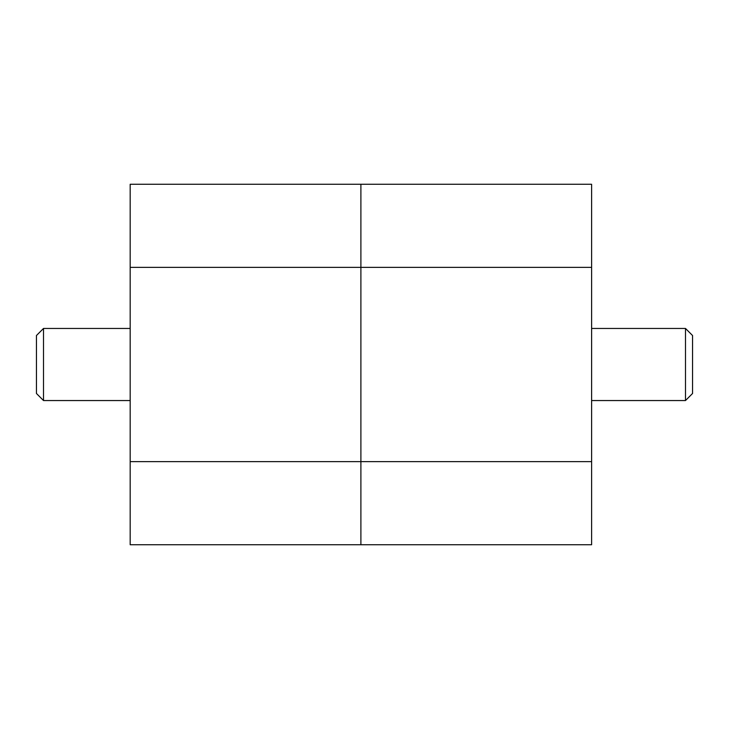 <?xml version="1.0" encoding="UTF-8"?>
<svg xmlns="http://www.w3.org/2000/svg" width="729" height="729" viewBox="0 0 729 729"><rect width="100%" height="100%" fill="white"/><g stroke="black" fill="none" stroke-linecap="round" stroke-linejoin="round"><path stroke-width="1.09" d="M685.488 328.451L692.55 335.513L692.55 393.487L685.488 400.549L685.488 328.451L591.611 328.451M43.512 400.549L36.45 393.487L36.45 335.513L43.512 328.451L43.512 400.549L130.181 400.549M591.611 267.352L591.611 184.255L130.181 184.255L130.181 267.352L360.891 267.352L360.891 184.255L360.891 267.352L591.611 267.352L591.611 544.745L360.891 544.745L360.891 267.352L360.891 544.745L130.181 544.745L130.181 267.352M591.611 461.648L130.181 461.648M685.488 400.549L591.611 400.549M43.512 328.451L130.181 328.451"/></g></svg>

